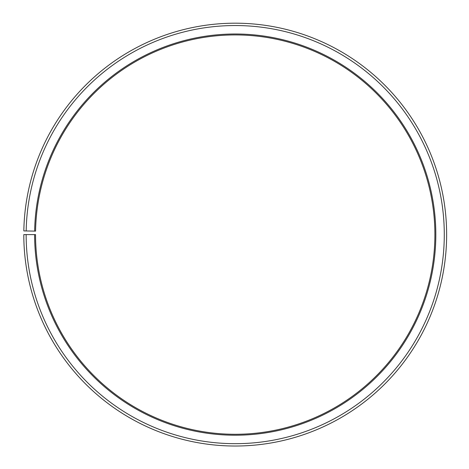 <?xml version="1.0" encoding="UTF-8"?>
<svg xmlns="http://www.w3.org/2000/svg" width="469" height="469" viewBox="0 0 469 469"><rect width="100%" height="100%" fill="white"/><g stroke="black" fill="none" stroke-linecap="round" stroke-linejoin="round"><path stroke-width="0.7" d="M35.574 231.123A199.671 199.671 0 0 1 337.059 62.858A199.671 199.671 0 0 1 334.045 408.106A199.671 199.671 0 0 1 35.544 234.606L34.606 234.606A200.609 200.609 0 0 0 334.508 408.921A200.609 200.609 0 0 0 337.539 62.055A200.609 200.609 0 0 0 34.636 231.106L35.574 231.123M26.147 234.606A209.068 209.068 0 0 0 338.694 416.273A209.068 209.068 0 0 0 341.854 54.779A209.068 209.068 0 0 0 26.182 230.959L23.831 230.918A211.419 211.419 0 0 1 343.05 52.757A211.419 211.419 0 0 1 339.861 418.313A211.419 211.419 0 0 1 23.802 234.606L34.606 234.606M26.182 230.959L34.636 231.106"/></g></svg>
